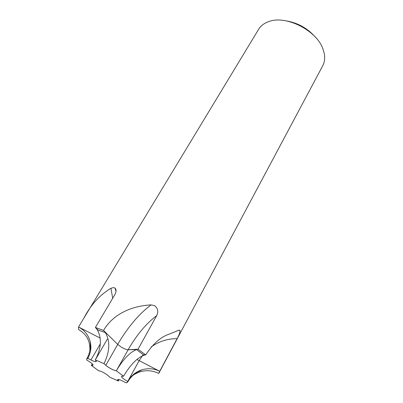 <?xml version="1.0" encoding="UTF-8"?>
<svg xmlns="http://www.w3.org/2000/svg" width="403" height="403" viewBox="0 0 403 403"><rect width="100%" height="100%" fill="white"/><g stroke="black" fill="none" stroke-linecap="round" stroke-linejoin="round"><path stroke-width="0.6" d="M90.947 359.97L90.957 359.955C93.944 361.441 95.748 361.97 96.357 361.536C95.793 362.015 93.99 361.496 90.947 359.97L87.829 358.348C90.866 352.811 91.632 347.154 90.126 341.376C88.302 334.943 84.444 330.153 78.545 326.989L83.99 317.952C90.771 304.895 99.743 295.006 110.911 288.276L113.691 287.566L114.966 288.049C116.457 289.601 116.402 291.827 114.805 294.729L95.39 327.453L98.055 330.052M143.594 354.937L145.715 354.862C152.949 343.819 160.772 336.903 169.195 334.117L179.023 330.143L180.065 330.395C180.146 332.208 179.154 334.974 177.093 338.681L159.724 371.294L136.924 359.466L159.724 371.319C154.213 368.584 148.45 368.035 142.425 369.667C136.018 371.611 131.116 375.531 127.721 381.434L139.116 360.725M95.39 327.453L103.521 330.45C113.666 313.071 133.131 305.817 151.085 304.905L154.626 305.665C157.951 308.34 158.631 311.67 156.666 315.65L138.017 349.23L128.104 349.749C126.537 349.698 124.275 348.817 121.318 347.099M117.469 379.596L118.381 381.031L117.475 379.596C118.034 379.122 119.872 379.671 122.991 381.233L126.063 382.835L127.378 382.427L127.696 381.419C123.61 379.158 121.53 377.475 121.464 376.377L123.52 376.211L116.311 370.795C113.052 370.14 109.545 368.317 105.788 365.32L103.999 363.662L105.793 365.304C109.561 368.282 113.067 370.11 116.311 370.795L128.139 349.774L136.541 349.557C129.877 352.262 123.137 359.34 116.326 370.795L123.535 376.211C130.35 364.856 137.151 357.864 143.942 355.224L145.77 354.902L138.083 349.275M87.859 358.363L86.781 358.932L86.731 360.075C90.892 362.393 93.012 364.1 93.103 365.204L91.35 365.395L98.387 370.594C101.42 371.228 104.745 372.966 108.362 375.808L110.044 377.334L118.381 381.031M91.35 365.395L92.614 365.375L91.335 365.395L92.247 363.778M131.192 376.614C139.871 370.04 149.055 368.962 158.747 373.39L322.748 65.734C324.677 62.072 325.156 57.856 324.183 53.085L322.994 49.095C316.738 30.401 285.843 14.83 268.761 21.601C264.166 23.208 260.791 25.782 258.63 29.313L83.99 317.952M159.427 372.594L159.724 371.294M140.44 370.508L140.108 371.118L139.796 370.81M315.72 37.539C307.942 28.517 298.185 22.971 286.452 20.911M78.535 327.009L78.58 329.619M145.715 354.862L138.017 349.23M103.999 363.662L95.32 359.884L96.362 361.531M105.788 365.32L103.979 363.647L95.304 359.869L107.354 339.109M126.063 382.835L127.62 382.175L127.721 381.434M103.979 363.647C109.893 351.587 110.326 341.21 105.284 332.515L103.586 330.475L117.716 344.429L121.197 347.023C124.21 348.797 126.527 349.713 128.139 349.774M158.747 373.39L159.724 371.319M100.176 338.097L78.545 326.989L78.575 329.594C86.751 334.248 90.494 341.371 89.804 350.968M103.586 330.475L95.451 327.473L97.39 329.876C101.934 338.48 101.239 348.479 95.304 359.869M119.223 379.631L118.336 380.991M110.044 377.334L118.396 381.047L119.187 379.621M98.377 370.594L91.335 365.395M87.829 358.348L86.736 358.952L86.731 360.075M112.709 298.265L110.911 288.276M117.686 344.399C127.892 327.029 139.025 313.866 151.085 304.905M128.104 349.749C136.688 334.893 146.208 323.528 156.666 315.65M139.116 360.71L142.919 354.962M151.221 346.923C158.989 341.356 167.613 338.606 177.093 338.681M92.609 365.385L93.017 364.685M105.793 365.304L117.716 344.429M90.957 359.955L100.307 343.93M180.065 330.395L178.65 330.304M114.966 288.049L116.024 291.304M143.942 355.224L136.541 349.557M127.62 382.175C130.109 377.812 133.479 374.387 137.735 371.909L142.425 369.667M90.126 341.376C90.972 347.467 89.844 353.325 86.736 358.952M97.39 329.876L105.284 332.515"/></g></svg>
